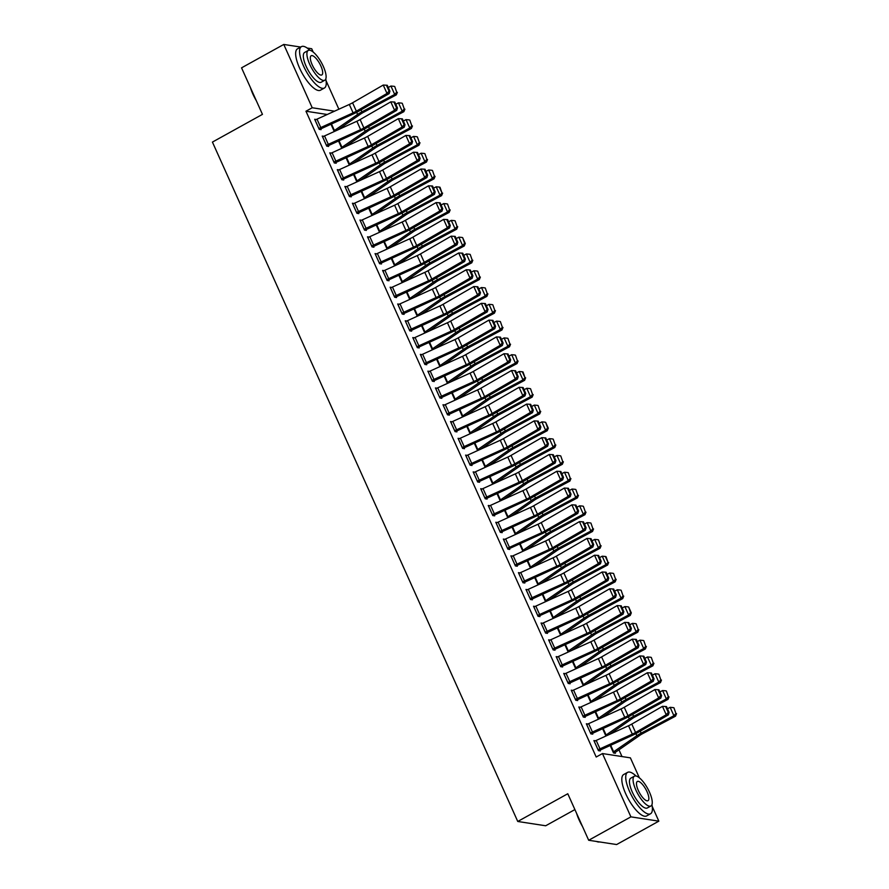 <?xml version="1.0" encoding="UTF-8"?>
<svg xmlns="http://www.w3.org/2000/svg" width="889" height="889" viewBox="0 0 889 889"><rect width="100%" height="100%" fill="white"/><g stroke="black" fill="none" stroke-linecap="round" stroke-linejoin="round"><path stroke-width="1.33" d="M622 756.561L618.966 749.816M652.237 806.456L658.838 821.158L630.901 816.858L602.453 753.561L630.39 757.85L639.347 777.797M630.901 816.858L588.685 840.261L616.622 844.55L658.838 821.158M574.894 809.579L545.69 825.77L517.754 821.469L212.427 142.084L262.455 114.359L241.552 67.842L283.769 44.45L300.693 47.05M307.194 48.05L311.706 48.739L313.195 52.062M326.074 80.732L338.876 109.203M602.598 728.636L605.909 736.025M587.885 724.013L586.351 723.779L590.874 733.847L592.763 734.136L592.385 733.303M594.252 700.888L617.255 684.93A9.468 2.211 -24.2 0 1 620.122 683.208L652.893 665.794L651.281 665.35L618.5 682.774A14.202 3.312 155.8 0 0 614.21 685.352L590.54 701.732L587.529 695.042L590.818 702.443M572.794 690.431L571.26 690.197L575.783 700.265L577.672 700.554L577.294 699.721M572.405 661.472L575.728 668.861M557.692 656.849L556.17 656.615L560.692 666.683L562.581 666.972L562.204 666.139M557.314 627.89L560.637 635.279M542.601 623.267L541.068 623.022L545.602 633.101L547.491 633.39L547.113 632.557M548.969 600.131L571.971 584.184A9.468 2.211 -24.2 0 1 574.839 582.462L607.609 565.037L605.998 564.604L573.227 582.017A14.202 3.312 155.8 0 0 568.927 584.606L545.257 600.986L542.257 594.285L545.546 601.697M527.51 589.685L525.977 589.44L530.511 599.519L532.389 599.808L532.022 598.975M527.133 560.726L530.455 568.115M512.42 556.092L510.886 555.858L515.409 565.937L517.298 566.226L516.92 565.382M512.031 527.144L515.353 534.522M497.329 522.51L495.795 522.276L500.318 532.355L502.207 532.644L501.829 531.8L500.729 532.411M503.696 499.385L526.699 483.438A9.468 2.211 -24.2 0 1 529.555 481.705L562.337 464.291L560.715 463.858L527.944 481.271A14.202 3.312 155.8 0 0 523.654 483.86L499.985 500.229L496.973 493.539L500.263 500.94M482.238 488.928L480.705 488.694L485.227 498.773L487.116 499.062L486.739 498.218M481.849 459.969L485.172 467.358M467.136 455.346L465.603 455.112L470.137 465.191L472.026 465.48L471.648 464.636L470.537 465.247M473.504 432.221L496.507 416.263A9.468 2.211 -24.2 0 1 499.374 414.541L532.144 397.127L530.533 396.683L497.762 414.107A14.202 3.312 155.8 0 0 493.462 416.685L469.803 433.065L466.792 426.376L470.081 433.776M452.045 421.764L450.512 421.53L455.046 431.61L456.935 431.898L456.557 431.054L455.446 431.665M451.668 392.805L454.99 400.194M436.955 388.182L435.421 387.948L439.955 398.016L441.833 398.316L441.455 397.472M436.577 359.223L439.888 366.612M421.864 354.6L420.33 354.367L424.853 364.434L426.742 364.723L426.364 363.89L425.264 364.501M428.231 331.475L451.234 315.517A9.468 2.211 -24.2 0 1 454.101 313.795L486.872 296.381L485.25 295.937L452.479 313.35A14.202 3.312 155.8 0 0 448.189 315.939L424.52 332.319L421.508 325.63L424.798 333.031M406.773 321.018L405.24 320.785L409.762 330.852L411.651 331.141L411.274 330.308M406.384 292.059L409.707 299.449M391.671 287.436L390.138 287.203L394.672 297.27L396.561 297.559L396.183 296.726M391.293 258.477L394.616 265.867M376.58 253.854L375.047 253.609L379.581 263.689L381.47 263.977L381.092 263.144L379.981 263.755M376.203 224.895L379.525 232.285M361.49 220.272L359.956 220.028L364.49 230.107L366.368 230.395L366.001 229.551M361.112 191.313L364.423 198.703M346.399 186.679L344.865 186.446L349.388 196.525L351.277 196.813L350.899 195.969M346.01 157.72L349.333 165.11M331.308 153.097L329.775 152.864L334.297 162.943L336.186 163.232L335.809 162.387M337.676 129.972L360.678 114.014A9.468 2.211 -24.2 0 1 363.534 112.292L396.316 94.879L394.694 94.434L361.923 111.858A14.202 3.312 155.8 0 0 357.622 114.448L333.964 130.816L330.952 124.127L334.242 131.528M316.217 119.515L314.684 119.282L319.207 129.361L321.096 129.65L320.718 128.805M327.241 114.492L305.96 111.225L596.197 757.017L602.453 753.561M323.763 136.306L322.229 136.073L326.752 146.152L328.641 146.441L328.263 145.596M345.221 146.763L368.224 130.816A9.468 2.211 -24.2 0 1 371.091 129.083L403.862 111.67L402.239 111.236L369.468 128.649A14.202 3.312 155.8 0 0 365.179 131.239L341.509 147.607L338.498 140.918L341.787 148.319M338.853 169.888L337.32 169.655L341.843 179.734L343.732 180.023L343.354 179.178L342.254 179.789M353.566 174.522L356.878 181.901M353.944 203.47L352.411 203.237L356.934 213.316L358.823 213.604L358.445 212.76M368.657 208.104L371.98 215.494M369.035 237.063L367.501 236.818L372.035 246.898L373.925 247.186L373.547 246.353M383.748 241.686L387.071 249.076M384.126 270.645L382.592 270.4L387.126 280.48L389.015 280.768L388.637 279.935L387.526 280.546M398.839 275.268L402.161 282.658M399.228 304.227L397.694 303.994L402.217 314.061L404.106 314.35L403.728 313.517M413.93 308.85L417.252 316.24M414.318 337.809L412.785 337.576L417.308 347.643L419.197 347.932L418.819 347.099L417.719 347.71M429.02 342.432L432.343 349.822M429.409 371.391L427.876 371.158L432.398 381.225L434.288 381.514L433.91 380.681M444.122 376.014L447.434 383.403M444.5 404.973L442.966 404.739L447.5 414.807L449.378 415.107L449.012 414.263M465.958 415.43L488.961 399.472A9.468 2.211 -24.2 0 1 491.828 397.75L524.599 380.336L522.988 379.892L490.217 397.316A14.202 3.312 155.8 0 0 485.916 399.894L462.247 416.274L459.246 409.585L462.536 416.985M459.591 438.555L458.057 438.321L462.591 448.4L464.48 448.689L464.102 447.845L462.991 448.456M474.304 443.178L477.626 450.567M474.682 472.137L473.159 471.903L477.682 481.982L479.571 482.271L479.193 481.427M489.394 476.76L492.717 484.149M489.783 505.719L488.25 505.485L492.773 515.564L494.662 515.853L494.284 515.009M511.242 516.176L534.245 500.229A9.468 2.211 -24.2 0 1 537.112 498.496L569.882 481.082L568.271 480.649L535.489 498.062A14.202 3.312 155.8 0 0 531.2 500.651L507.53 517.02L504.519 510.33L507.808 517.731M504.874 539.301L503.341 539.067L507.863 549.146L509.753 549.435L509.375 548.591L508.275 549.202M519.587 543.935L522.899 551.324M519.965 572.894L518.431 572.649L522.965 582.728L524.843 583.017L524.466 582.173M534.678 577.517L538.001 584.906M535.056 606.476L533.522 606.231L538.056 616.31L539.945 616.599L539.567 615.766L538.456 616.377M556.514 616.922L579.517 600.975A9.468 2.211 -24.2 0 1 582.384 599.253L615.155 581.828L613.543 581.395L580.773 598.808A14.202 3.312 155.8 0 0 576.472 601.397L552.814 617.777L549.802 611.076L553.091 618.488M550.147 640.058L548.613 639.824L553.147 649.892L555.036 650.181L554.658 649.348M564.859 644.681L568.182 652.07M565.248 673.64L563.715 673.406L568.238 683.474L570.127 683.763L569.749 682.93M586.707 684.097L609.71 668.139A9.468 2.211 -24.2 0 1 612.565 666.417L645.347 649.003L643.725 648.559L610.954 665.972A14.202 3.312 155.8 0 0 606.665 668.561L582.995 684.941L579.984 678.251L583.273 685.652M580.339 707.222L578.806 706.988L583.328 717.056L585.218 717.345L584.84 716.512M595.052 711.845L598.364 719.234M595.43 740.804L593.896 740.57L598.419 750.638L600.308 750.938L599.931 750.094M615.032 752.416L615.41 753.25L613.521 752.961L610.143 745.427M305.96 111.225L312.217 107.758L283.769 44.45M588.685 840.261L567.782 793.744L517.754 821.469M334.531 111.181L312.217 107.758M315.062 120.126L315.084 120.104A6.623 1.545 -24.2 0 1 316.995 119.148L349.321 104.458A9.468 2.211 155.8 0 0 352.577 102.791L383.237 85.055L387.004 93.445L389.049 91.1L389.904 91.156L387.271 85.277L386.404 85.222L389.049 91.1M319.618 129.416L353.622 113.825A14.202 3.312 -24.2 0 0 358.5 111.336L389.16 93.589L387.004 93.445L356.345 111.192A9.468 2.211 155.8 0 1 353.1 112.859L320.762 127.549A6.623 1.545 -24.2 0 0 318.862 128.505L318.829 128.516M389.16 93.589L389.904 91.156M386.404 85.222L383.237 85.055M396.716 92.2L394.716 86.5L396.716 92.2L394.694 94.434L390.927 86.044L388.249 87.466M390.927 86.044L394.071 86.322M397.361 92.378L396.316 94.879M322.607 136.917L322.629 136.895A6.623 1.545 -24.2 0 1 324.541 135.939L356.867 121.248A9.468 2.211 155.8 0 0 360.123 119.582L390.782 101.846L394.56 110.236L396.594 107.891L397.461 107.947L394.816 102.068L393.949 102.013L396.594 107.891M327.163 146.207L361.167 130.616A14.202 3.312 -24.2 0 0 366.046 128.127L396.705 110.38L394.56 110.236L363.89 127.983A9.468 2.211 155.8 0 1 360.645 129.65L328.308 144.34A6.623 1.545 -24.2 0 0 326.407 145.296L326.374 145.307M396.705 110.38L397.461 107.947M393.949 102.013L390.782 101.846M330.152 153.708L330.186 153.686A6.623 1.545 -24.2 0 1 332.086 152.73L364.423 138.039A9.468 2.211 155.8 0 0 367.668 136.373L398.328 118.637L402.106 127.027L404.139 124.682L405.006 124.738L402.361 118.859L401.506 118.804L404.139 124.682M334.709 162.998L368.724 147.407A14.202 3.312 -24.2 0 0 373.591 144.918L404.251 127.171L402.106 127.027L371.435 144.774A9.468 2.211 155.8 0 1 368.19 146.441L335.853 161.131A6.623 1.545 -24.2 0 0 333.953 162.087L330.186 153.686M404.251 127.171L405.006 124.738M401.506 118.804L398.328 118.637M404.262 108.991L402.261 103.291L404.262 108.991L402.239 111.236L398.472 102.835L395.794 104.257M398.472 102.835L401.617 103.113M404.906 109.169L403.862 111.67M352.766 163.554L375.769 147.607A9.468 2.211 -24.2 0 1 378.636 145.874L411.407 128.46L409.796 128.027L377.014 145.44A14.202 3.312 155.8 0 0 372.724 148.03L349.021 164.421L346.043 157.709M411.807 125.782L409.807 120.082L411.807 125.782L409.796 128.027L406.017 119.626L403.339 121.048M406.017 119.626L409.162 119.904M412.452 125.96L411.407 128.46M256.332 100.735A23.092 7.612 -119 0 1 252.887 94.09A23.092 7.612 -119 0 1 250.42 87.589M251.954 91A23.659 7.79 61 0 0 253.132 93.79A23.659 7.79 61 0 0 254.476 96.601M309.861 50.262A23.659 7.79 61 0 0 301.438 46.639A23.659 7.79 61 0 0 303.471 65.886A23.659 7.79 61 0 0 324.385 88.033A23.659 7.79 61 0 0 325.785 78.977M301.438 46.639L297.537 48.806A23.659 7.79 61 0 0 299.56 68.053A23.659 7.79 61 0 0 320.473 90.2L324.385 88.033M324.763 80.243L321.173 82.244A17.035 5.612 -119 0 1 306.116 66.297A17.035 5.612 -119 0 1 304.649 52.44L308.25 50.44A17.035 5.612 61 0 0 309.716 64.297A17.035 5.612 61 0 0 324.763 80.243A17.035 5.612 61 0 0 323.307 66.386A17.035 5.612 61 0 0 308.25 50.44M320.885 66.019A10.979 3.612 61 0 0 311.183 55.74A10.979 3.612 61 0 0 312.128 64.675A10.979 3.612 61 0 0 321.829 74.943A10.979 3.612 61 0 0 320.885 66.019M596.763 841.55A23.092 7.612 -119 0 1 596.43 841.45L597.097 841.683A23.659 7.79 61 0 0 599.53 841.927M582.484 826.459A23.092 7.612 -119 0 1 579.05 819.814A23.092 7.612 -119 0 1 576.583 813.313M578.117 816.735A23.659 7.79 61 0 0 579.284 819.514A23.659 7.79 61 0 0 580.628 822.336M596.541 841.461A23.659 7.79 61 0 0 597.097 841.683M636.024 775.986A23.659 7.79 61 0 0 627.601 772.374A23.659 7.79 61 0 0 629.634 791.621A23.659 7.79 61 0 0 650.537 813.768A23.659 7.79 61 0 0 651.937 804.701M627.601 772.374L623.689 774.53A23.659 7.79 61 0 0 625.723 793.788A23.659 7.79 61 0 0 646.636 815.935L650.537 813.768M650.926 805.979L647.325 807.968A17.035 5.612 -119 0 1 632.268 792.021A17.035 5.612 -119 0 1 630.812 778.164L634.402 776.175A17.035 5.612 61 0 0 635.868 790.032A17.035 5.612 61 0 0 650.926 805.979A17.035 5.612 61 0 0 649.459 792.121A17.035 5.612 61 0 0 634.402 776.175M647.048 791.743A10.979 3.612 61 0 0 637.346 781.475A10.979 3.612 61 0 0 638.28 790.399A10.979 3.612 61 0 0 647.992 800.678A10.979 3.612 61 0 0 647.048 791.743M337.698 170.499L337.731 170.477A6.623 1.545 -24.2 0 1 339.631 169.521L371.969 154.83A9.468 2.211 155.8 0 0 375.214 153.175L405.873 135.428L409.651 143.818L411.685 141.473L412.552 141.529L409.907 135.65L409.051 135.595L411.685 141.473M341.465 178.889L341.498 178.878A6.623 1.545 -24.2 0 1 343.41 177.922L375.736 163.232A9.468 2.211 155.8 0 0 378.992 161.565L409.651 143.818L411.796 143.962L381.137 161.709A14.202 3.312 -24.2 0 1 376.269 164.198L343.387 179.167M411.796 143.962L412.552 141.529M409.051 135.595L405.873 135.428M345.243 187.29L345.276 187.268A6.623 1.545 -24.2 0 1 347.177 186.312L379.514 171.621A9.468 2.211 155.8 0 0 382.759 169.966L413.418 152.219L417.197 160.609L419.23 158.264L420.097 158.32L417.452 152.441L416.597 152.386L419.23 158.264M349.799 196.58L383.815 180.989A14.202 3.312 -24.2 0 0 388.682 178.5L419.341 160.753L417.197 160.609L386.537 178.356A9.468 2.211 155.8 0 1 383.281 180.023L350.955 194.713A6.623 1.545 -24.2 0 0 349.044 195.669L349.01 195.68M419.341 160.753L420.097 158.32M416.597 152.386L413.418 152.219M360.312 180.345L383.315 164.398A9.468 2.211 -24.2 0 1 386.182 162.665L418.952 145.251L417.341 144.818L384.559 162.231A14.202 3.312 155.8 0 0 380.27 164.821L356.567 181.212M419.352 142.573L417.352 136.873L419.352 142.573L417.341 144.818L413.563 136.417L410.896 137.839M413.563 136.417L416.708 136.695M419.997 142.751L418.952 145.251M367.857 197.136L390.86 181.189A9.468 2.211 -24.2 0 1 393.727 179.467L426.498 162.042L424.886 161.609L392.116 179.022A14.202 3.312 155.8 0 0 387.815 181.612L364.112 198.003M426.898 159.364L424.898 153.664L426.898 159.364L424.886 161.609L421.108 153.208L418.441 154.63M421.108 153.208L424.253 153.486M427.542 159.542L426.498 162.042M352.789 204.081L352.822 204.059A6.623 1.545 -24.2 0 1 354.722 203.103L387.059 188.412A9.468 2.211 155.8 0 0 390.304 186.757L420.964 169.01L424.742 177.411L426.776 175.055L427.642 175.111L424.998 169.232L424.142 169.177L426.776 175.055M357.345 213.382L391.36 197.78A14.202 3.312 -24.2 0 0 396.227 195.291L426.898 177.544L424.742 177.411L394.083 195.147A9.468 2.211 155.8 0 1 390.827 196.813L358.5 211.504A6.623 1.545 -24.2 0 0 356.589 212.46L356.567 212.471M426.898 177.544L427.642 175.111M424.142 169.177L420.964 169.01M375.402 213.927L398.405 197.98A9.468 2.211 -24.2 0 1 401.272 196.258L434.043 178.833L432.432 178.4L399.661 195.813A14.202 3.312 155.8 0 0 395.361 198.403L371.669 214.794M434.443 176.155L432.443 170.455L434.443 176.155L432.432 178.4L428.654 169.999L425.987 171.421M428.654 169.999L431.798 170.277M435.088 176.333L434.043 178.833M360.334 220.872L360.367 220.85A6.623 1.545 -24.2 0 1 362.268 219.894L394.605 205.203A9.468 2.211 155.8 0 0 397.85 203.548L428.509 185.801L432.287 194.202L434.332 191.846L435.188 191.902L432.543 186.023L431.687 185.968L434.332 191.846M364.89 230.173L398.905 214.582A14.202 3.312 -24.2 0 0 403.784 212.082L434.443 194.335L432.287 194.202L401.628 211.938A9.468 2.211 155.8 0 1 398.372 213.604L366.046 228.295A6.623 1.545 -24.2 0 0 364.134 229.251L364.112 229.262M434.443 194.335L435.188 191.902M431.687 185.968L428.509 185.801M382.948 230.718L405.951 214.771A9.468 2.211 -24.2 0 1 408.818 213.049L441.589 195.624L439.977 195.191L407.206 212.604A14.202 3.312 155.8 0 0 402.906 215.194L379.214 231.585L376.236 224.873M441.989 192.946L439.999 187.246L439.344 187.068L441.989 192.946L439.977 195.191L436.199 186.79L433.532 188.212M436.199 186.79L439.344 187.068M442.633 193.124L441.589 195.624M367.879 237.663L367.913 237.641A6.623 1.545 -24.2 0 1 369.813 236.685L402.15 222.006A9.468 2.211 155.8 0 0 405.395 220.339L436.066 202.592L439.833 210.993L441.877 208.637L442.733 208.693L440.088 202.814L439.233 202.759L441.877 208.637M372.435 246.964L406.451 231.373A14.202 3.312 -24.2 0 0 411.329 228.873L441.989 211.126L439.833 210.993L409.173 228.729A9.468 2.211 155.8 0 1 405.929 230.395L373.591 245.086A6.623 1.545 -24.2 0 0 371.691 246.042L371.658 246.053M441.989 211.126L442.733 208.693M439.233 202.759L436.066 202.592M390.493 247.509L413.496 231.562A9.468 2.211 -24.2 0 1 416.363 229.84L449.134 212.415L447.523 211.982L414.752 229.395A14.202 3.312 155.8 0 0 410.451 231.985L386.793 248.364L383.781 241.664M449.534 209.737L447.545 204.037L449.534 209.737L447.523 211.982L443.744 203.581L441.077 205.003M443.744 203.581L446.9 203.859M450.178 209.915L449.134 212.415M375.425 254.454L375.458 254.432A6.623 1.545 -24.2 0 1 377.358 253.476L409.696 238.797A9.468 2.211 155.8 0 0 412.941 237.13L443.611 219.383L447.378 227.784L449.423 225.428L450.279 225.484L447.645 219.605L446.778 219.55L449.423 225.428M379.203 262.844L379.236 262.833A6.623 1.545 -24.2 0 1 381.137 261.877L413.474 247.186A9.468 2.211 155.8 0 0 416.719 245.52L447.378 227.784L449.534 227.917L418.875 245.664A14.202 3.312 -24.2 0 1 413.996 248.164L381.125 263.122M449.534 227.917L450.279 225.484M446.778 219.55L443.611 219.383M398.05 264.3L421.042 248.353A9.468 2.211 -24.2 0 1 423.909 246.631L456.679 229.206L455.068 228.773L422.297 246.186A14.202 3.312 155.8 0 0 417.997 248.776L394.338 265.155L391.327 258.455M457.079 226.528L455.09 220.828L457.079 226.528L455.068 228.773L451.301 220.372L448.623 221.794M451.301 220.372L454.446 220.65M457.724 226.706L456.679 229.206M382.97 271.245L383.003 271.223A6.623 1.545 -24.2 0 1 384.915 270.267L417.241 255.588A9.468 2.211 155.8 0 0 420.497 253.921L451.156 236.174L454.924 244.575L456.968 242.219L457.824 242.275L455.19 236.396L454.323 236.341L456.968 242.219M383.003 271.223L386.782 279.624A6.623 1.545 -24.2 0 1 388.682 278.668L421.019 263.977A9.468 2.211 155.8 0 0 424.264 262.311L454.924 244.575L457.079 244.708L426.42 262.455A14.202 3.312 -24.2 0 1 421.542 264.955L388.671 279.913M457.079 244.708L457.824 242.275M454.323 236.341L451.156 236.174M405.595 281.102L428.587 265.144A9.468 2.211 -24.2 0 1 431.454 263.422L464.236 245.997L462.613 245.564L429.843 262.977A14.202 3.312 155.8 0 0 425.542 265.567L401.85 281.957M464.625 243.319L465.28 243.497L462.636 237.619L464.625 243.319L462.613 245.564L458.846 237.163L456.168 238.585M458.846 237.163L461.991 237.441M465.28 243.497L464.236 245.997M390.515 288.036L390.549 288.014A6.623 1.545 -24.2 0 1 392.46 287.058L424.786 272.378A9.468 2.211 155.8 0 0 428.042 270.712L458.702 252.965L462.469 261.366L464.514 259.01L465.369 259.066L462.736 253.187L461.869 253.132L464.514 259.01M395.083 297.337L429.087 281.746A14.202 3.312 -24.2 0 0 433.965 279.246L464.625 261.499L462.469 261.366L431.81 279.102A9.468 2.211 155.8 0 1 428.565 280.768L396.227 295.459A6.623 1.545 -24.2 0 0 394.327 296.415L394.294 296.437M464.625 261.499L465.369 259.066M461.869 253.132L458.702 252.965M413.141 297.893L436.143 281.935A9.468 2.211 -24.2 0 1 438.999 280.213L471.781 262.788L470.159 262.355L437.388 279.768A14.202 3.312 155.8 0 0 433.087 282.358L409.396 298.748M472.181 260.11L470.181 254.41L472.181 260.11L470.159 262.355L466.392 253.954L463.714 255.376M466.392 253.954L469.536 254.232M472.826 260.288L471.781 262.788M398.072 304.827L398.094 304.816A6.623 1.545 -24.2 0 1 400.006 303.86L432.332 289.169A9.468 2.211 155.8 0 0 435.588 287.503L466.247 269.756L470.014 278.157L472.059 275.801L472.915 275.857L470.281 269.978L469.414 269.923L472.059 275.801M402.628 314.128L436.632 298.537A14.202 3.312 -24.2 0 0 441.511 296.037L472.17 278.29L470.014 278.157L439.355 295.893A9.468 2.211 155.8 0 1 436.11 297.559L403.773 312.25A6.623 1.545 -24.2 0 0 401.872 313.206L401.839 313.228M472.17 278.29L472.915 275.857M469.414 269.923L466.247 269.756M420.686 314.684L443.689 298.726A9.468 2.211 -24.2 0 1 446.545 297.004L479.327 279.579L477.704 279.146L444.933 296.559A14.202 3.312 155.8 0 0 440.644 299.149L416.941 315.539M479.727 276.901L477.726 271.201L479.727 276.901L477.704 279.146L473.937 270.756L471.259 272.167M473.937 270.756L477.082 271.023M480.371 277.079L479.327 279.579M405.617 321.618L405.64 321.607A6.623 1.545 -24.2 0 1 407.551 320.651L439.877 305.96A9.468 2.211 155.8 0 0 443.133 304.294L473.793 286.547L477.571 294.948L479.604 292.592L480.471 292.648L477.826 286.769L476.96 286.714L479.604 292.592M410.173 330.919L444.178 315.328A14.202 3.312 -24.2 0 0 449.056 312.828L479.716 295.092L477.571 294.948L446.9 312.684A9.468 2.211 155.8 0 1 443.655 314.35L411.318 329.041A6.623 1.545 -24.2 0 0 409.418 329.997L409.385 330.019M479.716 295.092L480.471 292.648M476.96 286.714L473.793 286.547M487.272 293.692L485.272 287.992L487.272 293.692L485.25 295.937L481.482 287.547L478.804 288.958M481.482 287.547L484.627 287.825M487.917 293.87L486.872 296.381M413.163 338.409L413.196 338.398A6.623 1.545 -24.2 0 1 415.096 337.442L447.434 322.751A9.468 2.211 155.8 0 0 450.679 321.085L481.338 303.338L485.116 311.739L487.15 309.383L488.017 309.439L485.372 303.56L484.516 303.505L487.15 309.383M416.93 346.81L416.963 346.788A6.623 1.545 -24.2 0 1 418.863 345.832L451.201 331.141A9.468 2.211 155.8 0 0 454.446 329.486L485.116 311.739L487.261 311.883L456.602 329.619A14.202 3.312 -24.2 0 1 451.734 332.119L418.852 347.077M487.261 311.883L488.017 309.439M484.516 303.505L481.338 303.338M435.777 348.266L458.78 332.308A9.468 2.211 -24.2 0 1 461.647 330.586L494.417 313.172L492.806 312.728L460.024 330.152A14.202 3.312 155.8 0 0 455.735 332.73L432.032 349.133M494.817 310.483L492.817 304.783L494.817 310.483L492.806 312.728L489.028 304.338L486.35 305.749M489.028 304.338L492.173 304.616M495.462 310.661L494.417 313.172M422.642 354.233L426.42 362.623A6.623 1.545 -24.2 0 0 424.509 363.579L420.741 355.189A6.623 1.545 -24.2 0 1 422.642 354.233L454.979 339.542A9.468 2.211 155.8 0 0 458.224 337.876L488.883 320.129L492.662 328.53L494.695 326.174L495.562 326.23L492.917 320.362L492.062 320.296L494.695 326.174M426.42 362.623L458.746 347.932A9.468 2.211 155.8 0 0 462.002 346.277L492.662 328.53L494.806 328.674L464.147 346.41A14.202 3.312 -24.2 0 1 459.28 348.91L426.398 363.868M494.806 328.674L495.562 326.23M492.062 320.296L488.883 320.129M443.322 365.057L466.325 349.099A9.468 2.211 -24.2 0 1 469.192 347.377L501.963 329.963L500.351 329.519L467.57 346.943A14.202 3.312 155.8 0 0 463.28 349.521L439.577 365.924M502.363 327.274L500.363 321.574L502.363 327.274L500.351 329.519L496.573 321.129L493.906 322.54M496.573 321.129L499.718 321.407M503.007 327.452L501.963 329.963M432.021 380.392L428.287 371.98A6.623 1.545 -24.2 0 1 430.187 371.024L462.524 356.333A9.468 2.211 155.8 0 0 465.769 354.667L496.429 336.92L500.207 345.321L502.241 342.965L503.107 343.021L500.463 337.153L499.607 337.098L502.241 342.965M432.81 381.292L466.825 365.701A14.202 3.312 -24.2 0 0 471.692 363.201L502.352 345.465L500.207 345.321L469.548 363.068A9.468 2.211 155.8 0 1 466.292 364.723L433.965 379.414A6.623 1.545 -24.2 0 0 432.054 380.37M502.352 345.465L503.107 343.021M499.607 337.098L496.429 336.92M450.867 381.848L473.87 365.89A9.468 2.211 -24.2 0 1 476.737 364.168L509.508 346.754L507.897 346.31L475.126 363.734A14.202 3.312 155.8 0 0 470.826 366.312L447.123 382.714M509.908 344.076L507.908 338.365L509.908 344.076L507.897 346.31L504.119 337.92L501.452 339.342M504.119 337.92L507.263 338.198M510.553 344.243L509.508 346.754M435.799 388.782L435.832 388.771A6.623 1.545 -24.2 0 1 437.732 387.815L470.07 373.124A9.468 2.211 155.8 0 0 473.315 371.458L503.974 353.722L507.752 362.112L509.786 359.756L510.653 359.823L508.008 353.944L507.152 353.889L509.786 359.756M440.355 398.083L474.37 382.492A14.202 3.312 -24.2 0 0 479.238 379.992L509.908 362.256L507.752 362.112L477.093 379.859A9.468 2.211 155.8 0 1 473.837 381.514L441.511 396.205A6.623 1.545 -24.2 0 0 439.599 397.161L439.577 397.183M509.908 362.256L510.653 359.823M507.152 353.889L503.974 353.722M458.413 398.639L481.416 382.681A9.468 2.211 -24.2 0 1 484.283 380.959L517.054 363.545L515.442 363.101L482.671 380.525A14.202 3.312 155.8 0 0 478.371 383.103L454.679 399.505M517.454 360.867L515.453 355.156L517.454 360.867L515.442 363.101L511.664 354.711L508.997 356.133M511.664 354.711L514.809 354.989M518.098 361.034L517.054 363.545M443.344 405.573L443.378 405.562A6.623 1.545 -24.2 0 1 445.278 404.606L477.615 389.915A9.468 2.211 155.8 0 0 480.86 388.249L511.519 370.513L515.298 378.903L517.342 376.558L518.198 376.614L515.553 370.735L514.698 370.68L517.342 376.558M447.9 414.874L481.916 399.283A14.202 3.312 -24.2 0 0 486.794 396.783L517.454 379.047L515.298 378.903L484.638 396.65A9.468 2.211 155.8 0 1 481.382 398.316L449.056 412.996A6.623 1.545 -24.2 0 0 447.145 413.952L447.123 413.974M517.454 379.047L518.198 376.614M514.698 370.68L511.519 370.513M524.999 377.658L523.01 371.958L522.354 371.78L524.999 377.658L522.988 379.892L519.209 371.502L516.542 372.924M519.209 371.502L522.354 371.78M525.643 377.825L524.599 380.336M450.89 422.364L450.923 422.353A6.623 1.545 -24.2 0 1 452.823 421.397L485.161 406.706A9.468 2.211 155.8 0 0 488.405 405.04L519.076 387.304L522.843 395.694L524.888 393.349L525.743 393.405L523.099 387.526L522.243 387.471L524.888 393.349M454.668 430.765L454.701 430.743A6.623 1.545 -24.2 0 1 456.602 429.787L488.939 415.107A9.468 2.211 155.8 0 0 492.184 413.441L522.843 395.694L524.999 395.838L494.34 413.574A14.202 3.312 -24.2 0 1 489.461 416.074L456.579 431.043M524.999 395.838L525.743 393.405M522.243 387.471L519.076 387.304M532.544 394.449L530.555 388.749L532.544 394.449L530.533 396.683L526.766 388.293L524.088 389.715M526.766 388.293L529.911 388.571M533.189 394.616L532.144 397.127M460.369 438.188L464.147 446.578A6.623 1.545 -24.2 0 0 462.247 447.534L458.468 439.144A6.623 1.545 -24.2 0 1 460.369 438.188L492.706 423.497A9.468 2.211 155.8 0 0 495.951 421.831L526.621 404.095L530.389 412.485L532.433 410.14L533.289 410.196L530.655 404.317L529.788 404.262L532.433 410.14M464.147 446.578L496.484 431.898A9.468 2.211 155.8 0 0 499.729 430.232L530.389 412.485L532.544 412.629L501.885 430.365A14.202 3.312 -24.2 0 1 497.007 432.865L464.136 447.834M532.544 412.629L533.289 410.196M529.788 404.262L526.621 404.095M481.06 449.012L504.052 433.054A9.468 2.211 -24.2 0 1 506.919 431.332L539.69 413.918L538.078 413.474L505.308 430.898A14.202 3.312 155.8 0 0 501.007 433.476L477.315 449.878M540.09 411.24L538.101 405.54L540.09 411.24L538.078 413.474L534.311 405.084L531.633 406.506M534.311 405.084L537.456 405.362M540.734 411.407L539.69 413.918M467.925 454.979L471.692 463.369A6.623 1.545 -24.2 0 0 469.792 464.325L466.014 455.935A6.623 1.545 -24.2 0 1 467.925 454.979L500.251 440.288A9.468 2.211 155.8 0 0 503.507 438.621L534.167 420.886L537.934 429.276L539.979 426.931L540.834 426.987L538.201 421.108L537.334 421.053L539.979 426.931M471.692 463.369L504.03 448.689A9.468 2.211 155.8 0 0 507.275 447.023L537.934 429.276L540.09 429.42L509.43 447.156A14.202 3.312 -24.2 0 1 504.552 449.656L471.681 464.625M540.09 429.42L540.834 426.987M537.334 421.053L534.167 420.886M488.606 465.803L511.597 449.845A9.468 2.211 -24.2 0 1 514.464 448.123L547.246 430.709L545.624 430.265L512.853 447.689A14.202 3.312 155.8 0 0 508.552 450.279L484.861 466.669M547.635 428.031L548.291 428.209L545.646 422.331L547.635 428.031L545.624 430.265L541.857 421.875L539.178 423.297M541.857 421.875L545.001 422.153M548.291 428.209L547.246 430.709M473.526 472.748L473.559 472.726A6.623 1.545 -24.2 0 1 475.471 471.77L507.797 457.079A9.468 2.211 155.8 0 0 511.053 455.412L541.712 437.677L545.479 446.067L547.524 443.722L548.38 443.778L545.746 437.899L544.879 437.844L547.524 443.722M478.093 482.038L512.097 466.447A14.202 3.312 -24.2 0 0 516.976 463.958L547.635 446.211L545.479 446.067L514.82 463.814A9.468 2.211 155.8 0 1 511.575 465.48L479.238 480.171A6.623 1.545 -24.2 0 0 477.337 481.127L477.304 481.138M547.635 446.211L548.38 443.778M544.879 437.844L541.712 437.677M496.151 482.594L519.154 466.636A9.468 2.211 -24.2 0 1 522.01 464.914L554.792 447.5L553.169 447.067L520.398 464.48A14.202 3.312 155.8 0 0 516.098 467.069L492.406 483.46M555.192 444.822L553.191 439.122L555.192 444.822L553.169 447.067L549.402 438.666L546.724 440.088M549.402 438.666L552.547 438.944M555.836 445L554.792 447.5M481.082 489.539L481.105 489.517A6.623 1.545 -24.2 0 1 483.016 488.561L515.342 473.87A9.468 2.211 155.8 0 0 518.598 472.203L549.258 454.468L553.025 462.858L555.069 460.513L555.925 460.569L553.291 454.69L552.425 454.635L555.069 460.513M485.638 498.829L519.643 483.238A14.202 3.312 -24.2 0 0 524.521 480.749L555.181 463.002L553.025 462.858L522.365 480.605A9.468 2.211 155.8 0 1 519.12 482.271L486.783 496.962A6.623 1.545 -24.2 0 0 484.883 497.918L484.849 497.929M555.181 463.002L555.925 460.569M552.425 454.635L549.258 454.468M562.737 461.613L560.737 455.913L562.737 461.613L560.715 463.858L556.947 455.457L554.269 456.879M556.947 455.457L560.092 455.735M563.382 461.791L562.337 464.291M488.628 506.33L488.65 506.308A6.623 1.545 -24.2 0 1 490.561 505.352L522.888 490.661A9.468 2.211 155.8 0 0 526.144 488.994L556.803 471.259L560.581 479.649L562.615 477.304L563.482 477.36L560.837 471.481L559.97 471.426L562.615 477.304M493.184 515.62L527.188 500.029A14.202 3.312 -24.2 0 0 532.067 497.54L562.726 479.793L560.581 479.649L529.911 497.396A9.468 2.211 155.8 0 1 526.666 499.062L494.328 513.753A6.623 1.545 -24.2 0 0 492.428 514.709L492.395 514.72M562.726 479.793L563.482 477.36M559.97 471.426L556.803 471.259M496.173 523.121L496.206 523.099A6.623 1.545 -24.2 0 1 498.107 522.143L530.444 507.452A9.468 2.211 155.8 0 0 533.689 505.797L564.348 488.05L568.127 496.44L570.16 494.095L571.027 494.151L568.382 488.272L567.526 488.217L570.16 494.095M496.206 523.099L499.974 531.5A6.623 1.545 -24.2 0 1 501.874 530.544L534.211 515.853A9.468 2.211 155.8 0 0 537.456 514.186L568.127 496.44L570.271 496.584L539.612 514.331A14.202 3.312 -24.2 0 1 534.745 516.82L501.863 531.789M570.271 496.584L571.027 494.151M567.526 488.217L564.348 488.05M505.652 538.934L509.43 547.335A6.623 1.545 -24.2 0 0 507.519 548.291L503.752 539.89A6.623 1.545 -24.2 0 1 505.652 538.934L537.989 524.243A9.468 2.211 155.8 0 0 541.234 522.588L571.894 504.841L575.672 513.231L577.706 510.886L578.572 510.942L575.928 505.063L575.072 505.008L577.706 510.886M509.43 547.335L541.757 532.644A9.468 2.211 155.8 0 0 545.013 530.977L575.672 513.231L577.817 513.375L547.157 531.122A14.202 3.312 -24.2 0 1 542.29 533.611L509.408 548.58M577.817 513.375L578.572 510.942M575.072 505.008L571.894 504.841M515.031 565.093L511.297 556.681A6.623 1.545 -24.2 0 1 513.197 555.725L545.535 541.034A9.468 2.211 155.8 0 0 548.78 539.379L579.439 521.632L583.217 530.033L585.251 527.677L586.118 527.733L583.473 521.854L582.617 521.799L585.251 527.677M515.82 566.004L549.835 550.402A14.202 3.312 -24.2 0 0 554.703 547.913L585.373 530.166L583.217 530.033L552.558 547.768A9.468 2.211 155.8 0 1 549.302 549.435L516.976 564.126A6.623 1.545 -24.2 0 0 515.064 565.082M585.373 530.166L586.118 527.733M582.617 521.799L579.439 521.632M518.809 573.494L518.843 573.472A6.623 1.545 -24.2 0 1 520.743 572.516L553.08 557.825A9.468 2.211 155.8 0 0 556.325 556.17L586.984 538.423L590.763 546.824L592.796 544.468L593.663 544.524L591.018 538.645L590.163 538.59L592.796 544.468M523.365 582.795L557.381 567.204A14.202 3.312 -24.2 0 0 562.248 564.704L592.919 546.957L590.763 546.824L560.103 564.559A9.468 2.211 155.8 0 1 556.847 566.226L524.521 580.917A6.623 1.545 -24.2 0 0 522.61 581.873L522.588 581.884M592.919 546.957L593.663 544.524M590.163 538.59L586.984 538.423M526.355 590.285L526.388 590.263A6.623 1.545 -24.2 0 1 528.288 589.307L560.626 574.627A9.468 2.211 155.8 0 0 563.87 572.961L594.53 555.214L598.308 563.615L600.353 561.259L601.208 561.315L598.564 555.436L597.708 555.381L600.353 561.259M530.911 599.586L564.926 583.995A14.202 3.312 -24.2 0 0 569.805 581.495L600.464 563.748L598.308 563.615L567.649 581.35A9.468 2.211 155.8 0 1 564.393 583.017L532.067 597.708A6.623 1.545 -24.2 0 0 530.155 598.664L530.133 598.675M600.464 563.748L601.208 561.315M597.708 555.381L594.53 555.214M533.9 607.076L533.933 607.054A6.623 1.545 -24.2 0 1 535.834 606.098L568.171 591.418A9.468 2.211 155.8 0 0 571.416 589.751L602.086 572.005L605.854 580.406L607.898 578.05L608.754 578.106L606.109 572.227L605.253 572.172L607.898 578.05M537.678 615.466L537.712 615.455A6.623 1.545 -24.2 0 1 539.612 614.499L571.949 599.808A9.468 2.211 155.8 0 0 575.194 598.141L605.854 580.406L608.009 580.539L577.35 598.286A14.202 3.312 -24.2 0 1 572.472 600.786L539.59 615.744M608.009 580.539L608.754 578.106M605.253 572.172L602.086 572.005M570.282 478.404L568.282 472.704L570.282 478.404L568.271 480.649L564.493 472.248L561.815 473.67M564.493 472.248L567.638 472.526M570.927 478.582L569.882 481.082M518.787 532.967L541.79 517.02A9.468 2.211 -24.2 0 1 544.657 515.287L577.428 497.873L575.816 497.44L543.035 514.853A14.202 3.312 155.8 0 0 538.745 517.442L515.075 533.822L512.064 527.121M577.828 495.195L575.828 489.495L577.828 495.195L575.816 497.44L572.038 489.039L569.371 490.461M572.038 489.039L575.183 489.317M578.472 495.373L577.428 497.873M526.332 549.758L549.335 533.811A9.468 2.211 -24.2 0 1 552.202 532.089L584.973 514.664L583.362 514.231L550.58 531.644A14.202 3.312 155.8 0 0 546.291 534.233L522.588 550.624M585.373 511.986L583.373 506.286L585.373 511.986L583.362 514.231L579.584 505.83L576.917 507.252M579.584 505.83L582.728 506.108M586.018 512.164L584.973 514.664M533.878 566.549L556.881 550.602A9.468 2.211 -24.2 0 1 559.748 548.88L592.519 531.455L590.907 531.022L558.136 548.435A14.202 3.312 155.8 0 0 553.836 551.024L530.133 567.415M592.919 528.777L590.918 523.076L592.919 528.777L590.907 531.022L587.129 522.621L584.462 524.043M587.129 522.621L590.274 522.899M593.563 528.955L592.519 531.455M541.423 583.34L564.426 567.393A9.468 2.211 -24.2 0 1 567.293 565.671L600.064 548.246L598.453 547.813L565.682 565.226A14.202 3.312 155.8 0 0 561.381 567.815L537.689 584.206M600.464 545.568L598.464 539.867L600.464 545.568L598.453 547.813L594.674 539.412L592.007 540.834M594.674 539.412L597.819 539.69M601.108 545.746L600.064 548.246M608.009 562.359L606.02 556.658L605.365 556.481L608.009 562.359L605.998 564.604L602.22 556.203L599.553 557.625M602.22 556.203L605.365 556.481M608.654 562.537L607.609 565.037M615.555 579.15L613.566 573.449L615.555 579.15L613.543 581.395L609.776 572.994L607.098 574.416M609.776 572.994L612.921 573.272M616.199 579.328L615.155 581.828M543.379 622.889L547.157 631.29A6.623 1.545 -24.2 0 0 545.257 632.246L541.479 623.845A6.623 1.545 -24.2 0 1 543.379 622.889L575.716 608.209A9.468 2.211 155.8 0 0 578.972 606.542L609.632 588.796L613.399 597.197L615.444 594.841L616.299 594.897L613.666 589.018L612.799 588.963L615.444 594.841M546.002 633.168L580.017 617.577A14.202 3.312 -24.2 0 0 584.895 615.077L615.555 597.33L613.399 597.197L582.74 614.932A9.468 2.211 155.8 0 1 579.495 616.599L547.157 631.29M615.555 597.33L616.299 594.897M612.799 588.963L609.632 588.796M564.071 633.724L587.062 617.766A9.468 2.211 -24.2 0 1 589.929 616.044L622.7 598.619L621.089 598.186L588.318 615.599A14.202 3.312 155.8 0 0 584.017 618.188L560.359 634.568L557.347 627.878M623.1 595.941L621.111 590.24L623.1 595.941L621.089 598.186L617.322 589.785L614.643 591.207M617.322 589.785L620.466 590.063M623.745 596.119L622.7 598.619M552.769 649.059L549.024 640.636A6.623 1.545 -24.2 0 1 550.936 639.68L583.262 625A9.468 2.211 155.8 0 0 586.518 623.333L617.177 605.587L620.944 613.988L622.989 611.632L623.845 611.688L621.211 605.809L620.344 605.753L622.989 611.632M553.547 649.959L587.562 634.368A14.202 3.312 -24.2 0 0 592.441 631.868L623.1 614.121L620.944 613.988L590.285 631.723A9.468 2.211 155.8 0 1 587.04 633.39L554.703 648.081A6.623 1.545 -24.2 0 0 552.802 649.037M623.1 614.121L623.845 611.688M620.344 605.753L617.177 605.587M571.616 650.515L594.619 634.557A9.468 2.211 -24.2 0 1 597.475 632.835L630.257 615.41L628.634 614.977L595.863 632.39A14.202 3.312 155.8 0 0 591.563 634.979L567.871 651.37M630.645 612.732L631.301 612.91L628.656 607.031L630.645 612.732L628.634 614.977L624.867 606.576L622.189 607.998M624.867 606.576L628.012 606.854M631.301 612.91L630.257 615.41M556.536 657.449L556.57 657.438A6.623 1.545 -24.2 0 1 558.481 656.482L590.807 641.791A9.468 2.211 155.8 0 0 594.063 640.124L624.723 622.378L628.49 630.779L630.534 628.423L631.39 628.479L628.756 622.6L627.89 622.544L630.534 628.423M561.103 666.75L595.108 651.159A14.202 3.312 -24.2 0 0 599.986 648.659L630.645 630.912L628.49 630.779L597.83 648.514A9.468 2.211 155.8 0 1 594.585 650.181L562.248 664.872A6.623 1.545 -24.2 0 0 560.348 665.828L560.314 665.85M630.645 630.912L631.39 628.479M627.89 622.544L624.723 622.378M579.161 667.306L602.164 651.348A9.468 2.211 -24.2 0 1 605.02 649.626L637.802 632.201L636.18 631.768L603.409 649.181A14.202 3.312 155.8 0 0 599.108 651.77L575.416 668.161M638.202 629.523L636.202 623.822L638.202 629.523L636.18 631.768L632.412 623.378L629.734 624.789M632.412 623.378L635.557 623.645M638.847 629.701L637.802 632.201M564.093 674.24L564.115 674.229A6.623 1.545 -24.2 0 1 566.026 673.273L598.353 658.582A9.468 2.211 155.8 0 0 601.609 656.915L632.268 639.169L636.035 647.57L638.08 645.214L638.947 645.27L636.302 639.391L635.435 639.335L638.08 645.214M568.649 683.541L602.653 667.95A14.202 3.312 -24.2 0 0 607.531 665.45L638.191 647.714L636.035 647.57L605.376 665.305A9.468 2.211 155.8 0 1 602.131 666.972L569.793 681.663A6.623 1.545 -24.2 0 0 567.893 682.619L567.86 682.641M638.191 647.714L638.947 645.27M635.435 639.335L632.268 639.169M645.747 646.314L643.747 640.613L645.747 646.314L643.725 648.559L639.958 640.169L637.28 641.58M639.958 640.169L643.103 640.447M646.392 646.492L645.347 649.003M571.638 691.031L571.66 691.02A6.623 1.545 -24.2 0 1 573.572 690.064L605.898 675.373A9.468 2.211 155.8 0 0 609.154 673.706L639.813 655.96L643.592 664.361L645.625 662.005L646.492 662.061L643.847 656.193L642.98 656.126L645.625 662.005M576.194 700.332L610.198 684.741A14.202 3.312 -24.2 0 0 615.077 682.241L645.736 664.505L643.592 664.361L612.921 682.107A9.468 2.211 155.8 0 1 609.676 683.763L577.339 698.454A6.623 1.545 -24.2 0 0 575.439 699.41L575.405 699.432M645.736 664.505L646.492 662.061M642.98 656.126L639.813 655.96M653.293 663.105L651.293 657.404L653.293 663.105L651.281 665.35L647.503 656.96L644.825 658.371M647.503 656.96L650.648 657.238M653.937 663.283L652.893 665.794M579.184 707.822L579.217 707.811A6.623 1.545 -24.2 0 1 581.117 706.855L613.454 692.164A9.468 2.211 155.8 0 0 616.699 690.497L647.359 672.751L651.137 681.152L653.171 678.796L654.037 678.852L651.393 672.984L650.537 672.917L653.171 678.796M583.74 717.123L617.755 701.532A14.202 3.312 -24.2 0 0 622.622 699.032L653.282 681.296L651.137 681.152L620.478 698.898A9.468 2.211 155.8 0 1 617.222 700.554L584.884 715.245A6.623 1.545 -24.2 0 0 582.984 716.201L579.217 707.811M653.282 681.296L654.037 678.852M650.537 672.917L647.359 672.751M601.797 717.679L624.8 701.721A9.468 2.211 -24.2 0 1 627.667 699.999L660.438 682.585L658.827 682.141L626.045 699.565A14.202 3.312 155.8 0 0 621.755 702.143L598.053 718.545L595.074 711.833M660.838 679.896L658.838 674.195L660.838 679.896L658.827 682.141L655.049 673.751L652.382 675.162M655.049 673.751L658.193 674.029M661.483 680.074L660.438 682.585M590.496 733.014L586.762 724.602A6.623 1.545 -24.2 0 1 588.662 723.646L621 708.955A9.468 2.211 155.8 0 0 624.245 707.288L654.904 689.542L658.682 697.943L660.716 695.587L661.583 695.643L658.938 689.775L658.082 689.72L660.716 695.587M591.285 733.914L625.3 718.323A14.202 3.312 -24.2 0 0 630.168 715.823L660.827 698.087L658.682 697.943L628.023 715.689A9.468 2.211 155.8 0 1 624.767 717.345L592.441 732.036A6.623 1.545 -24.2 0 0 590.529 732.992M660.827 698.087L661.583 695.643M658.082 689.72L654.904 689.542M609.343 734.47L632.346 718.512A9.468 2.211 -24.2 0 1 635.213 716.79L667.983 699.376L666.372 698.932L633.59 716.356A14.202 3.312 155.8 0 0 629.301 718.934L605.598 735.336M668.384 696.698L666.383 690.986L668.384 696.698L666.372 698.932L662.594 690.542L659.927 691.964M662.594 690.542L665.739 690.82M669.028 696.865L667.983 699.376M594.274 741.404L594.308 741.393A6.623 1.545 -24.2 0 1 596.208 740.437L628.545 725.746A9.468 2.211 155.8 0 0 631.79 724.079L662.449 706.344L666.228 714.734L668.261 712.378L669.128 712.445L666.483 706.566L665.628 706.511L668.261 712.378M598.83 750.705L632.846 735.114A14.202 3.312 -24.2 0 0 637.713 732.614L668.384 714.878L666.228 714.734L635.568 732.48A9.468 2.211 155.8 0 1 632.312 734.136L599.986 748.827A6.623 1.545 -24.2 0 0 598.075 749.783L598.041 749.805M668.384 714.878L669.128 712.445M665.628 706.511L662.449 706.344M613.932 753.027L615.066 752.394A6.623 1.545 155.8 0 0 616.688 751.394L639.891 735.303A9.468 2.211 -24.2 0 1 642.758 733.581L675.529 716.167L673.918 715.723L641.147 733.147A14.202 3.312 155.8 0 0 636.846 735.725L613.143 752.127M675.929 713.489L673.929 707.777L675.929 713.489L673.918 715.723L670.139 707.333L667.472 708.755M670.139 707.333L673.284 707.611M676.573 713.656L675.529 716.167M315.084 120.104L318.862 128.505M349.321 104.458L353.1 112.859M352.577 102.791L356.345 111.192M316.995 119.148L320.762 127.549M361.923 111.858L361.034 109.869M357.622 114.448L356.678 112.336M334.431 130.539L331.441 123.904M322.629 136.895L326.407 145.296M356.867 121.248L360.645 129.65M360.123 119.582L363.89 127.983M324.541 135.939L328.308 144.34M364.423 138.039L368.19 146.441M367.668 136.373L371.435 144.774M332.086 152.73L335.853 161.131M369.468 128.649L368.579 126.66M365.179 131.239L364.223 129.127M341.976 147.33L338.998 140.695M377.014 145.44L376.125 143.451M372.724 148.03L371.769 145.918M349.521 164.121L346.543 157.486M337.731 170.477L341.498 178.878M371.969 154.83L375.736 163.232M375.214 153.175L378.992 161.565M339.631 169.521L343.41 177.922M345.276 187.268L349.044 195.669M379.514 171.621L383.281 180.023M382.759 169.966L386.537 178.356M347.177 186.312L350.955 194.713M356.6 181.2L353.589 174.5M384.559 162.231L383.67 160.242M380.27 164.821L379.314 162.709M357.067 180.912L354.089 174.277M364.146 197.991L361.145 191.291M392.116 179.022L391.216 177.033M387.815 181.612L386.871 179.5M364.612 197.702L361.634 191.068M352.822 204.059L356.589 212.46M387.059 188.412L390.827 196.813M390.304 186.757L394.083 195.147M354.722 203.103L358.5 211.504M371.691 214.782L368.691 208.082M399.661 195.813L398.761 193.824M395.361 198.403L394.416 196.291M372.158 214.493L369.179 207.859M360.367 220.85L364.134 229.251M394.605 205.203L398.372 213.604M397.85 203.548L401.628 211.938M362.268 219.894L366.046 228.295M407.206 212.604L406.306 210.615M402.906 215.194L401.961 213.082M379.703 231.284L376.725 224.65M367.913 237.641L371.691 246.042M402.15 222.006L405.929 230.395M405.395 220.339L409.173 228.729M369.813 236.685L373.591 245.086M414.752 229.395L413.852 227.406M410.451 231.985L409.507 229.873M387.248 248.075L384.27 241.441M375.458 254.432L379.236 262.833M409.696 238.797L413.474 247.186M412.941 237.13L416.719 245.52M377.358 253.476L381.137 261.877M422.297 246.186L421.397 244.197M417.997 248.776L417.052 246.664M394.794 264.866L391.816 258.232M417.241 255.588L421.019 263.977M420.497 253.921L424.264 262.311M384.915 270.267L388.682 278.668M401.884 281.946L398.872 275.246M429.843 262.977L428.943 260.988M425.542 265.567L424.598 263.455M402.339 281.657L399.361 275.023M390.549 288.014L394.327 296.415M424.786 272.378L428.565 280.768M428.042 270.712L431.81 279.102M392.46 287.058L396.227 295.459M409.429 298.737L406.417 292.048M437.388 279.768L436.499 277.779M433.087 282.358L432.143 280.246M409.896 298.448L406.906 291.814M398.094 304.816L401.872 313.206M432.332 289.169L436.11 297.559M435.588 287.503L439.355 295.893M400.006 303.86L403.773 312.25M416.974 315.528L413.963 308.839M444.933 296.559L444.044 294.57M440.644 299.149L439.688 297.037M417.441 315.239L414.452 308.616M405.64 321.607L409.418 329.997M439.877 305.96L443.655 314.35M443.133 304.294L446.9 312.684M407.551 320.651L411.318 329.041M452.479 313.35L451.59 311.361M448.189 315.939L447.234 313.828M424.986 332.03L422.008 325.407M413.196 338.398L416.963 346.788M447.434 322.751L451.201 331.141M450.679 321.085L454.446 329.486M415.096 337.442L418.863 345.832M432.065 349.11L429.054 342.421M460.024 330.152L459.135 328.152M455.735 332.73L454.779 330.619M432.532 348.821L429.554 342.198M454.979 339.542L458.746 347.932M458.224 337.876L462.002 346.277M439.611 365.901L436.599 359.212M467.57 346.943L466.681 344.943M463.28 349.521L462.324 347.41M440.077 365.612L437.099 358.989M462.524 356.333L466.292 364.723M465.769 354.667L469.548 363.068M430.187 371.024L433.965 379.414M447.156 382.692L444.156 376.003M475.126 363.734L474.226 361.734M470.826 366.312L469.881 364.212M447.623 382.403L444.644 375.78M435.832 388.771L439.599 397.161M470.07 373.124L473.837 381.514M473.315 371.458L477.093 379.859M437.732 387.815L441.511 396.205M454.701 399.483L451.701 392.794M482.671 380.525L481.771 378.536M478.371 383.103L477.426 381.003M455.168 399.194L452.19 392.571M443.378 405.562L447.145 413.952M477.615 389.915L481.382 398.316M480.86 388.249L484.638 396.65M445.278 404.606L449.056 412.996M490.217 397.316L489.317 395.327M485.916 399.894L484.972 397.794M462.713 415.996L459.735 409.362M450.923 422.353L454.701 430.743M485.161 406.706L488.939 415.107M488.405 405.04L492.184 413.441M452.823 421.397L456.602 429.787M497.762 414.107L496.862 412.118M493.462 416.685L492.517 414.585M470.259 432.787L467.281 426.153M492.706 423.497L496.484 431.898M495.951 421.831L499.729 430.232M477.349 449.856L474.337 443.167M505.308 430.898L504.407 428.909M501.007 433.476L500.063 431.376M477.804 449.578L474.826 442.944M500.251 440.288L504.03 448.689M503.507 438.621L507.275 447.023M484.894 466.647L481.882 459.957M512.853 447.689L511.953 445.7M508.552 450.279L507.608 448.167M485.35 466.369L482.371 459.735M473.559 472.726L477.337 481.127M507.797 457.079L511.575 465.48M511.053 455.412L514.82 463.814M475.471 471.77L479.238 480.171M492.439 483.438L489.428 476.748M520.398 464.48L519.509 462.491M516.098 467.069L515.153 464.958M492.906 483.16L489.917 476.526M481.105 489.517L484.883 497.918M515.342 473.87L519.12 482.271M518.598 472.203L522.365 480.605M483.016 488.561L486.783 496.962M527.944 481.271L527.055 479.282M523.654 483.86L522.699 481.749M500.451 499.951L497.462 493.317M488.65 506.308L492.428 514.709M522.888 490.661L526.666 499.062M526.144 488.994L529.911 497.396M490.561 505.352L494.328 513.753M530.444 507.452L534.211 515.853M533.689 505.797L537.456 514.186M498.107 522.143L501.874 530.544M537.989 524.243L541.757 532.644M541.234 522.588L545.013 530.977M545.535 541.034L549.302 549.435M548.78 539.379L552.558 547.768M513.197 555.725L516.976 564.126M518.843 573.472L522.61 581.873M553.08 557.825L556.847 566.226M556.325 556.17L560.103 564.559M520.743 572.516L524.521 580.917M526.388 590.263L530.155 598.664M560.626 574.627L564.393 583.017M563.87 572.961L567.649 581.35M528.288 589.307L532.067 597.708M533.933 607.054L537.712 615.455M568.171 591.418L571.949 599.808M571.416 589.751L575.194 598.141M535.834 606.098L539.612 614.499M535.489 498.062L534.6 496.073M531.2 500.651L530.244 498.54M507.997 516.742L505.019 510.108M543.035 514.853L542.146 512.864M538.745 517.442L537.789 515.331M515.542 533.533L512.564 526.899M522.621 550.613L519.621 543.912M550.58 531.644L549.691 529.655M546.291 534.233L545.346 532.122M523.088 550.324L520.109 543.69M530.166 567.404L527.166 560.703M558.136 548.435L557.236 546.446M553.836 551.024L552.891 548.913M530.633 567.115L527.655 560.481M537.712 584.195L534.711 577.494M565.682 565.226L564.782 563.237M561.381 567.815L560.437 565.704M538.178 583.906L535.2 577.272M573.227 582.017L572.327 580.028M568.927 584.606L567.982 582.495M545.724 600.697L542.746 594.063M580.773 598.808L579.872 596.819M576.472 601.397L575.527 599.286M553.269 617.488L550.291 610.854M575.716 608.209L579.495 616.599M578.972 606.542L582.74 614.932M588.318 615.599L587.418 613.61M584.017 618.188L583.073 616.077M560.815 634.279L557.836 627.645M583.262 625L587.04 633.39M586.518 623.333L590.285 631.723M550.936 639.68L554.703 648.081M567.904 651.359L564.893 644.669M595.863 632.39L594.963 630.401M591.563 634.979L590.618 632.868M568.36 651.07L565.382 644.436M556.57 657.438L560.348 665.828M590.807 641.791L594.585 650.181M594.063 640.124L597.83 648.514M558.481 656.482L562.248 664.872M575.45 668.15L572.438 661.46M603.409 649.181L602.52 647.192M599.108 651.77L598.164 649.659M575.916 667.861L572.927 661.238M564.115 674.229L567.893 682.619M598.353 658.582L602.131 666.972M601.609 656.915L605.376 665.305M566.026 673.273L569.793 681.663M610.954 665.972L610.065 663.983M606.665 668.561L605.709 666.45M583.462 684.652L580.473 678.029M571.66 691.02L575.439 699.41M605.898 675.373L609.676 683.763M609.154 673.706L612.921 682.107M573.572 690.064L577.339 698.454M618.5 682.774L617.611 680.774M614.21 685.352L613.254 683.241M591.007 701.443L588.029 694.82M613.454 692.164L617.222 700.554M616.699 690.497L620.478 698.898M581.117 706.855L584.884 715.245M626.045 699.565L625.156 697.565M621.755 702.143L620.8 700.032M598.553 718.234L595.574 711.611M621 708.955L624.767 717.345M624.245 707.288L628.023 715.689M588.662 723.646L592.441 732.036M605.631 735.314L602.631 728.624M633.59 716.356L632.701 714.356M629.301 718.934L628.356 716.834M606.098 735.025L603.12 728.402M594.308 741.393L598.075 749.783M628.545 725.746L632.312 734.136M631.79 724.079L635.568 732.48M596.208 740.437L599.986 748.827M613.177 752.105L610.176 745.415M641.147 733.147L640.247 731.158M636.846 735.725L635.902 733.625M613.643 751.816L610.665 745.193"/></g></svg>
